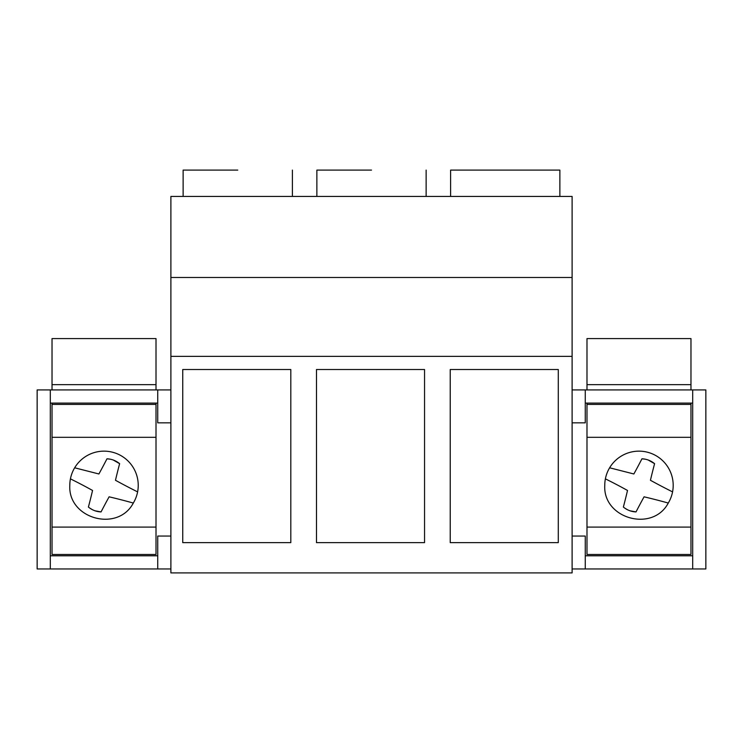 <?xml version="1.0" encoding="UTF-8"?>
<svg xmlns="http://www.w3.org/2000/svg" width="743" height="743" viewBox="0 0 743 743"><rect width="100%" height="100%" fill="white"/><g stroke="black" fill="none" stroke-linecap="round" stroke-linejoin="round"><path stroke-width="1.11" d="M52.029 389.926L52.029 338.594L156.011 338.594L156.011 389.926M156.011 403.096L156.011 554.473L52.029 554.473L52.029 404.406L156.011 404.406M52.029 403.096L52.029 404.406M52.029 437.321L156.011 437.321M52.029 527.093L156.011 527.093M52.029 384.66L156.011 384.66M692.69 389.926L692.69 568.952L705.85 568.952L705.85 389.926L572.11 389.926M585.27 389.926L585.27 422.841L572.11 422.841M170.89 356.361L170.89 196.431L572.11 196.431L572.11 572.899L170.89 572.899L170.89 356.361L572.11 356.361M692.69 568.952L585.27 568.952L585.27 536.047L572.11 536.047M692.69 555.792L585.27 555.792M585.27 568.952L572.11 568.952M170.89 568.952L37.15 568.952L37.15 389.926L157.73 389.926L157.73 422.841L170.89 422.841M170.89 389.926L157.73 389.926M50.31 568.952L50.31 389.926M157.73 555.792L50.31 555.792M170.89 536.047L157.73 536.047L157.73 568.952M692.69 403.096L585.27 403.096M170.89 277.483L572.11 277.483M290.81 542.622L182.741 542.622L182.741 369.522L290.81 369.522L290.81 542.622M316.481 542.622L316.481 369.522L424.55 369.522L424.55 542.622L316.481 542.622M450.221 369.522L558.29 369.522L558.29 542.622L450.221 542.622L450.221 369.522M157.73 403.096L50.31 403.096M183.131 196.431L183.131 170.101L237.76 170.101M316.871 196.431L316.871 170.101L371.5 170.101M505.24 170.101L559.869 170.101L450.611 170.101L450.611 196.431M586.989 389.926L586.989 338.594L690.971 338.594L690.971 389.926M690.971 403.096L690.971 554.473L586.989 554.473L586.989 404.406L690.971 404.406M586.989 403.096L586.989 404.406M586.989 437.321L690.971 437.321M586.989 527.093L690.971 527.093M586.989 384.66L690.971 384.66M69.805 485.365C67.882 518.735 117.719 532.61 133.313 503.048A34.215 34.215 0 0 0 113.131 452.385A34.215 34.215 0 0 0 69.805 485.365M133.313 503.048A618.111 618.111 0 0 0 109.11 496.816A618.111 618.111 0 0 0 101.057 511.918C96.376 511.732 92.16 510.107 88.408 507.051A618.111 618.111 0 0 0 92.559 490.464A511.435 511.435 0 0 0 70.427 478.863M137.613 491.885A618.111 618.111 0 0 1 115.471 480.275A617.489 617.489 0 0 1 119.632 463.678C115.917 460.632 111.701 459.016 106.983 458.803A599.239 599.239 0 0 1 98.903 473.978L74.662 467.793M119.632 463.678L113.029 459.898M109.88 459.137L106.983 458.803M101.057 511.918L94.825 510.766M92.699 509.865L90.135 508.314M604.765 485.365C602.842 518.735 652.679 532.61 668.273 503.048A34.215 34.215 0 0 0 648.091 452.385A34.215 34.215 0 0 0 604.765 485.365M668.273 503.048A618.111 618.111 0 0 0 644.07 496.816A618.111 618.111 0 0 0 636.017 511.918C631.336 511.732 627.12 510.107 623.368 507.051A618.111 618.111 0 0 0 627.519 490.464A511.435 511.435 0 0 0 605.387 478.863M672.573 491.885A618.111 618.111 0 0 1 650.431 480.275A617.489 617.489 0 0 1 654.592 463.678C650.877 460.632 646.661 459.016 641.943 458.803A599.239 599.239 0 0 1 633.863 473.978L609.622 467.793M654.592 463.678L647.989 459.898M644.84 459.137L641.943 458.803M636.017 511.918L629.785 510.766M627.659 509.865L625.095 508.314M292.389 196.431L292.389 170.101M426.129 196.431L426.129 170.101M559.869 196.431L559.869 170.101"/></g></svg>

